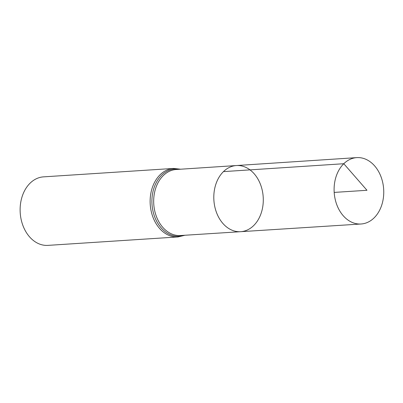 <?xml version="1.0" encoding="UTF-8"?>
<svg xmlns="http://www.w3.org/2000/svg" width="403" height="403" viewBox="0 0 403 403"><rect width="100%" height="100%" fill="white"/><g stroke="black" fill="none" stroke-linecap="round" stroke-linejoin="round"><path stroke-width="0.6" d="M223.453 171.618A33.142 24.709 86.3 0 0 215.479 209.424A33.142 24.709 86.3 0 0 240.672 231.69A33.142 24.709 86.3 0 0 263.199 197.017A33.142 24.709 86.3 0 0 236.385 165.542A33.142 24.709 86.3 0 0 223.453 171.618L343.789 163.719L366.982 190.287L334.188 192.412M173.532 168.434L43.529 176.862A34.326 25.59 86.3 0 0 30.119 183.153A34.326 25.59 86.3 0 0 21.863 222.325A34.326 25.59 86.3 0 0 47.972 245.377L177.975 236.944A34.326 25.59 -93.7 0 1 151.871 213.892A34.326 25.59 -93.7 0 1 160.127 174.721A34.326 25.59 -93.7 0 1 173.532 168.434L180.675 169.21M236.385 165.542L176.217 169.502A33.086 24.664 -93.7 0 0 163.311 175.562A33.086 24.664 -93.7 0 0 155.351 213.308A33.086 24.664 -93.7 0 0 180.499 235.533L240.672 231.69A33.142 24.709 -93.7 0 1 213.892 200.215A33.142 24.709 -93.7 0 1 236.385 165.542L356.761 157.623A33.258 24.79 -93.7 0 1 382.064 179.945A33.258 24.79 -93.7 0 1 374.07 217.902A33.258 24.79 -93.7 0 1 361.063 223.997A33.258 24.79 -93.7 0 1 334.188 192.412A33.258 24.79 -93.7 0 1 356.761 157.623M183.985 235.312A33.706 25.127 -93.7 0 1 151.991 204.23A33.706 25.127 -93.7 0 1 179.703 169.275M177.975 236.944L184.957 235.251M240.672 231.69L361.063 223.997"/></g></svg>
